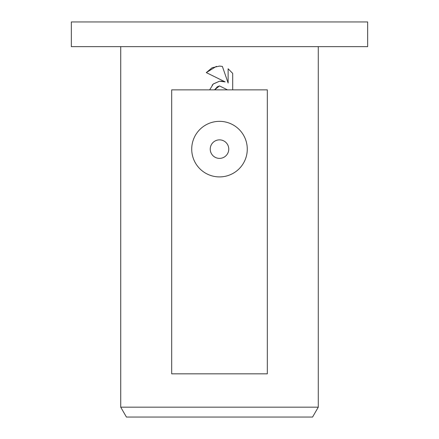 <?xml version="1.0" encoding="UTF-8"?>
<svg xmlns="http://www.w3.org/2000/svg" width="439" height="439" viewBox="0 0 439 439"><rect width="100%" height="100%" fill="white"/><g stroke="black" fill="none" stroke-linecap="round" stroke-linejoin="round"><path stroke-width="0.66" d="M219.5 46.644L367.662 46.644L367.662 21.95L71.337 21.95L71.337 46.644L219.5 46.644M120.725 407.172L126.427 417.05L312.573 417.05L318.275 407.172L120.725 407.172L120.725 46.644M219.5 158.38A9.263 9.263 0 0 0 228.763 149.123A9.263 9.263 0 0 0 219.5 139.865A9.263 9.263 0 0 0 210.237 149.123A9.263 9.263 0 0 0 219.5 158.38M219.5 121.345A27.778 27.778 0 0 1 247.278 149.123A27.778 27.778 0 0 1 219.5 176.906A27.778 27.778 0 0 1 191.722 149.123A27.778 27.778 0 0 1 219.5 121.345M219.5 81.215L225.163 81.901L206.292 72.6L212.07 67.765L219.5 66.091L222.364 66.399L228.126 82.993L228.126 68.78L232.708 73.412L232.708 89.858L267.318 89.858L267.318 373.836L171.682 373.836L171.682 89.858L209.655 89.858L213.233 84.047L219.5 81.215L213.431 83.871M219.5 85.923L214.611 89.858L227.484 89.858L219.5 85.923L227.484 89.858L232.708 89.858M232.708 73.412L228.126 68.78M222.364 66.399L219.495 66.091M216.443 66.333L206.292 72.6M225.163 81.901L220.855 81.122M212.569 84.678L212.169 85.111M214.611 89.858L209.655 89.858M214.698 89.677L217.332 86.807M217.354 86.79L219.045 86.044M318.275 46.644L318.275 407.172"/></g></svg>
